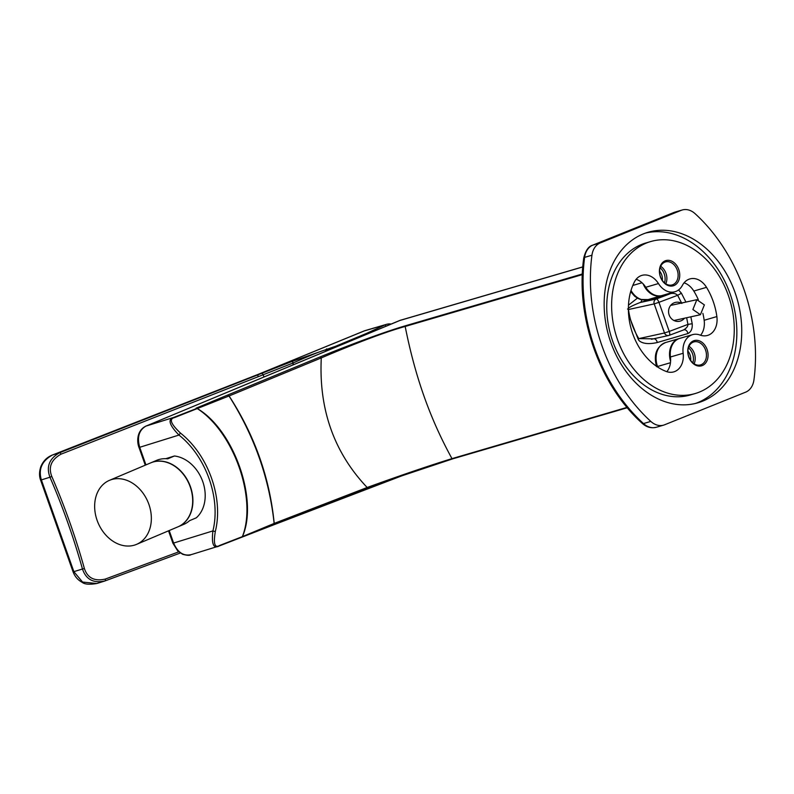 <?xml version="1.0" encoding="UTF-8"?>
<svg xmlns="http://www.w3.org/2000/svg" width="794" height="794" viewBox="0 0 794 794"><rect width="100%" height="100%" fill="white"/><g stroke="black" fill="none" stroke-linecap="round" stroke-linejoin="round"><path stroke-width="1.19" d="M274.178 523.425L273.434 524.943L219.104 546.014L190.709 554.798C189.607 555.621 186.918 555.443 182.63 554.281L177.747 550.957L172.913 543.215L173.618 543.046L169.191 530.551M191.394 554.569C183.672 556.435 177.747 552.594 173.618 543.046L212.911 530.918A1.935 0.824 13.1 0 0 215.363 531.295C223.59 498.126 208.385 455.19 180.625 433.206C170.899 424.085 168.834 418.895 174.432 417.624L229.019 395.978L227.511 395.114L319.754 357.072C359.751 340.785 389.725 330.334 405.903 325.639A1.935 1.449 73.7 0 0 405.178 326.463L582.33 274.615M145.937 464.887L139.724 447.34C136.905 437.246 138.97 430.169 145.907 426.12L399.442 320.607A17.379 13.071 -106.3 0 1 400.464 320.24L582.796 266.873M600.274 242.934A19.314 14.52 73.7 0 0 591.947 255.221A154.84 116.44 -106.3 0 0 650.802 421.416A19.314 14.52 73.7 0 0 663.655 425.118A19.314 14.52 73.7 0 0 664.667 424.76L745.626 392.167A19.314 14.52 73.7 0 0 753.943 379.879A154.84 116.44 -106.3 0 0 695.097 213.685A19.314 14.52 73.7 0 0 682.245 209.983A19.314 14.52 73.7 0 0 681.232 210.331L600.274 242.934L592.949 245.078L673.898 212.474A19.314 14.52 -106.3 0 1 674.91 212.127L682.245 209.983M643.329 233.902A88.839 66.805 73.7 0 0 609.802 339.455A88.839 66.805 73.7 0 0 697.906 402.806A88.839 66.805 73.7 0 0 702.571 401.188A88.839 66.805 73.7 0 0 736.098 295.646A88.839 66.805 73.7 0 0 647.993 232.285A88.839 66.805 73.7 0 0 643.329 233.902M695.445 403.461A88.839 66.805 73.7 0 0 697.678 402.618A88.839 66.805 73.7 0 0 731.721 298.693A88.839 66.805 73.7 0 0 645.562 233.069M695.197 393.536L690.304 394.975A79.182 59.54 -106.3 0 1 611.777 338.502A79.182 59.54 -106.3 0 1 641.661 244.423A79.182 59.54 -106.3 0 1 645.82 242.984L650.703 241.555A79.182 59.54 73.7 0 0 646.544 242.994A79.182 59.54 73.7 0 0 616.66 337.073A79.182 59.54 73.7 0 0 695.197 393.536A79.182 59.54 73.7 0 0 699.345 392.097A79.182 59.54 73.7 0 0 729.229 298.028A79.182 59.54 73.7 0 0 650.703 241.555M666.851 371.691A19.314 14.52 73.7 0 0 670.434 356.992L683.148 353.27A19.314 14.52 -106.3 0 1 692.487 334.671A19.314 14.52 -106.3 0 1 700.02 335.048A19.314 14.52 -106.3 0 0 707.553 335.425A19.314 14.52 -106.3 0 0 716.863 316.568A57.555 43.283 73.7 0 0 706.511 287.339A19.314 14.52 -106.3 0 0 689.827 278.942A19.314 14.52 -106.3 0 0 682.413 285.334A19.314 14.52 -106.3 0 1 675.009 291.735A19.314 14.52 -106.3 0 1 658.454 283.557L645.75 287.279A19.314 14.52 73.7 0 0 636.153 279.28M683.148 353.27A19.314 14.52 -106.3 0 1 673.798 371.87A19.314 14.52 -106.3 0 1 666.067 371.413A57.555 43.283 -106.3 0 1 634.396 281.979A19.314 14.52 -106.3 0 1 641.909 275.379A19.314 14.52 -106.3 0 1 658.454 283.557M702.293 365.568A13.131 9.875 -106.3 0 1 688.735 356.903A13.131 9.875 -106.3 0 1 693.539 340.834A13.131 9.875 -106.3 0 1 707.097 349.509A13.131 9.875 -106.3 0 1 702.293 365.568M673.957 285.562A13.131 9.875 -106.3 0 1 660.4 276.898A13.131 9.875 -106.3 0 1 665.203 260.829A13.131 9.875 -106.3 0 1 678.761 269.503A13.131 9.875 -106.3 0 1 673.957 285.562M675.009 291.735L662.305 295.447A19.314 14.52 -106.3 0 1 645.75 287.279M698.283 299.586A57.555 43.283 73.7 0 0 693.807 291.051A19.314 14.52 73.7 0 0 684.071 282.833M700.606 335.247A19.314 14.52 73.7 0 0 704.159 320.28A57.555 43.283 73.7 0 0 702.889 313.372M670.434 356.992A19.314 14.52 -106.3 0 1 679.783 338.383L692.487 334.671M628.471 305.184L637.403 298.147M653.849 338.74A3.861 2.908 -106.3 0 1 657.214 342.532C642.951 345.757 638.664 340.606 638.316 339.504L628.64 314.96M690.859 316.816L692.209 323.724C692.557 328.716 691.117 331.991 687.882 333.559L657.214 342.532M678.562 289.949L681.421 293.244L685.927 302.077M643.16 283.905A19.314 14.52 73.7 0 0 661.571 295.666A19.314 14.52 73.7 0 0 661.938 295.547M664.509 282.833A11.592 8.714 73.7 0 0 660.112 267.816M662.315 280.381A9.657 7.265 73.7 0 0 659.586 271.072M679.416 338.502A19.314 14.52 73.7 0 0 679.049 338.601A19.314 14.52 73.7 0 0 670.583 361.369M688.438 347.822A11.592 8.714 -106.3 0 1 692.844 362.848M687.922 351.077A9.657 7.265 -106.3 0 1 690.641 360.387M671.863 292.649A3.861 2.908 73.7 0 1 670.761 293.552C673.659 293.055 675.952 293.641 677.639 295.308L658.941 302.325A3.861 1.389 69.4 0 0 656.281 298.991L670.761 293.552L640.093 302.534L656.281 298.991A3.861 3.603 77.7 0 0 654.196 303.894L628.491 309.521C626.833 308.548 630.704 306.226 640.093 302.534A3.861 2.908 73.7 0 0 641.78 299.824M653.174 338.83L638.793 338.611C633.275 329.371 629.841 319.674 628.491 309.521L627.528 309.025M686.651 317.739L687.941 324.399C688.041 326.235 686.602 328.081 683.644 329.917L669.233 335.336A3.861 1.389 -110.6 0 1 669.163 335.356A3.861 3.603 -102.3 0 1 664.499 332.984L638.793 338.611A3.861 1.608 -30.8 0 1 638.316 339.504M681.828 303.447L677.639 295.308L681.421 293.244M651.477 339.266L668.697 335.495A3.861 3.861 0 0 0 669.233 335.336A3.861 1.389 -110.6 0 0 669.243 331.426L687.941 324.399L692.209 323.724M684.507 318.205A9.657 8.992 -102.3 0 1 679.654 321.242A9.657 8.992 -102.3 0 1 669.153 314.98A9.657 8.992 -102.3 0 1 675.525 302.375A9.657 8.992 -102.3 0 1 681.212 303.109M683.842 329.847A3.861 2.908 -106.3 0 1 687.882 333.559M692.884 309.521L700.417 314.722L704.377 304.896L696.844 299.685L692.884 309.521M694.115 363.791A11.97 9.002 73.7 0 0 689.003 346.333M693.192 342.145A11.97 9.002 -106.3 0 1 693.817 341.926A11.97 9.002 -106.3 0 1 705.697 350.462A11.97 9.002 -106.3 0 1 701.171 364.694A11.97 9.002 -106.3 0 1 700.546 364.912A11.97 9.002 -106.3 0 1 688.666 356.367A11.97 9.002 -106.3 0 1 693.192 342.145M665.789 283.786A11.97 9.002 73.7 0 0 660.677 266.327M664.856 262.139A11.97 9.002 -106.3 0 1 665.481 261.921A11.97 9.002 -106.3 0 1 677.361 270.456A11.97 9.002 -106.3 0 1 672.846 284.689A11.97 9.002 -106.3 0 1 672.21 284.907A11.97 9.002 -106.3 0 1 660.34 276.362A11.97 9.002 -106.3 0 1 664.856 262.139M319.754 357.072A1.935 1.221 67.6 0 1 321.282 357.925L229.079 395.958C254.695 435.37 269.732 477.859 274.208 523.405L367.165 487.486C407.749 472.777 436.601 463.339 451.985 458.634C429.951 418.498 415.143 376.644 405.178 326.463C389.636 330.721 361.052 340.904 321.282 357.925C318.741 409.367 334.036 452.55 367.165 487.486A1.935 1.221 68.9 0 1 366.54 488.965A1.935 1.221 68.9 0 1 366.471 488.985C406.776 473.581 436.859 463.448 453.037 458.743L627.31 407.729L452.947 458.773A1.935 1.449 73.7 0 0 453.037 458.743M627.022 407.391L451.985 458.634A1.935 1.449 73.7 0 0 452.947 458.773L401.764 475.864L273.503 524.913L366.471 488.985M218.429 546.252L273.503 524.913M219.164 545.994A1.935 1.221 -111.1 0 1 219.104 546.014C213.457 548.972 211.393 543.94 212.911 530.918C220.99 498.493 206.132 456.54 178.968 435.062C169.321 425.137 167.524 419.272 173.578 417.465A1.935 1.221 67.6 0 1 174.432 417.624M145.272 465.175L139.019 447.508C136.836 442.099 136.489 430.785 145.818 426.15L145.818 426.15A1.935 1.27 67.4 0 1 145.907 426.12L173.578 417.465L196.952 408.374C233.615 431.529 257.385 498.662 242.378 536.635L219.69 545.438C214.698 548.426 213.258 543.711 215.363 531.285M229.019 395.978C254.159 435.549 269.206 478.028 274.148 523.435L242.428 536.615C258.675 500.022 233.694 429.485 196.981 408.364M196.068 408.185L227.511 395.114M178.005 526.809A34.767 27.046 -113 0 0 178.124 526.769L183.712 524.397A34.767 27.046 67 0 0 189.597 520.656L196.307 517.817A34.767 27.046 -113 0 0 202.728 481.511A34.767 27.046 67 0 0 174.412 455.994L165.718 458.694M178.124 526.769A34.767 27.046 -113 0 0 190.441 486.722A34.767 27.046 67 0 0 151.009 462.743L156.587 460.381A34.767 27.046 67 0 1 167.703 458.833L174.412 455.994M109.443 480.35L150.781 462.842A34.767 27.046 -113 0 1 190.213 486.811A34.767 27.046 67 0 1 177.896 526.859L136.558 544.366A34.767 27.046 67 0 1 97.126 520.398A34.767 27.046 -113 0 1 109.443 480.35A34.767 27.046 -113 0 1 148.875 504.319A34.767 27.046 67 0 1 136.558 544.366M334.671 347.554A96.054 72.224 -106.3 0 1 334.8 347.147A1.935 1.449 73.7 0 1 335.544 346.293L366.54 333.391L366.818 334.175M385.815 326.265L385.288 324.776L366.54 333.391M97.731 583.203L96.789 583.521C89.365 584.741 84.462 584.324 82.1 582.27C77.872 580.037 74.874 576.583 73.098 571.888L40.613 480.132L49.962 477.224C46.092 466.713 49.297 458.555 59.59 452.759L291.587 361.617L335.544 346.293M73.098 571.888L82.467 569.01C86.06 579.541 93.563 583.521 104.977 580.94L96.789 583.521L82.556 582.052L73.882 571.69L41.387 479.943C38.211 469.294 41.864 460.996 52.344 455.051L258.288 374.321L363.801 331.068L385.288 324.776A19.314 14.52 73.7 0 1 386.42 324.369A19.314 14.52 73.7 0 1 391.164 324.041M178.729 551.86L105.235 579.094C94.446 581.496 87.489 577.963 84.382 568.494C75.619 537.141 64.751 506.453 51.779 476.43C48.186 467.1 51.263 459.686 61.009 454.178L293.234 362.947C309.7 355.573 320.637 351.166 326.066 349.707L334.8 347.147M291.587 361.617A1.935 1.092 68 0 1 293.234 362.947L292.996 364.903M325.59 351.335L326.066 349.707A1.935 1.449 73.7 0 1 326.8 348.854M104.044 581.258L105.016 580.93A1.935 0.854 -110.3 0 0 105.235 579.094M139.019 447.508L178.968 435.062A1.935 0.685 -50.8 0 1 180.625 433.196M399.273 320.677A1.935 1.27 67.4 0 1 399.362 320.637A1.935 1.27 67.4 0 1 399.442 320.607L582.796 266.933M592.592 245.227A3.861 2.541 68.1 0 1 592.79 245.128A3.861 2.541 68.1 0 1 592.949 245.078A19.314 14.52 -106.3 0 0 584.622 257.365L591.947 255.221M673.6 212.603A3.861 2.541 68.1 0 1 673.749 212.534A3.861 2.541 68.1 0 1 673.898 212.474L681.232 210.331M650.802 421.416L643.477 423.559A3.861 1.598 -47.6 0 1 642.356 423.45C646.544 427.222 651.199 428.502 656.32 427.261A19.314 14.52 -106.3 0 1 643.477 423.559A154.84 116.44 -106.3 0 1 584.622 257.365A3.861 1.29 7.6 0 0 583.749 258.03C585.585 250.537 588.602 246.239 592.79 245.128L674.91 212.127M693.807 291.051L706.511 287.339M716.863 316.568L704.159 320.28M641.999 282.753L632.798 285.453M661.571 295.666L648.132 299.596A19.314 14.52 -106.3 0 1 631.002 290.455M656.598 366.709C653.373 354.819 656.38 346.77 665.61 342.532A19.314 14.52 73.7 0 0 657.531 366.51L657.75 367.116M670.464 362.719L657.045 366.639M654.196 303.894L664.499 332.984L669.243 331.426L658.941 302.325L654.196 303.894M683.644 329.917L669.292 335.306M219.174 545.994A1.935 1.221 -111.1 0 0 219.69 545.438M405.903 325.639L582.359 273.99M40.613 480.132C40.137 479.04 38.301 473.939 40.931 466.366C43.283 460.917 47.074 457.155 52.295 455.071L52.295 455.071A1.935 0.854 68.6 0 1 52.344 455.051L59.59 452.759A1.935 0.854 68.6 0 1 61.009 454.178M363.632 331.138A1.935 1.27 67.4 0 1 363.712 331.098A1.935 1.27 67.4 0 1 363.801 331.068A19.314 14.52 -106.3 0 1 364.932 330.661L386.42 324.369M258.119 376.346A1.935 0.854 68.6 0 1 258.239 374.341A1.935 0.854 68.6 0 1 258.288 374.321M84.382 568.494L82.467 569.01C73.723 537.746 62.895 507.158 49.962 477.224L51.779 476.43M261.762 373.488A1.935 0.854 68.6 0 1 263.181 374.907L264.015 376.961M104.977 580.94A1.935 0.854 -110.3 0 0 105.026 580.92L180.298 553.031L105.523 580.732M172.913 543.215L168.527 530.829M145.818 426.15L400.464 320.24M642.356 423.45C599.708 385.457 575.303 316.498 583.749 258.03M656.32 427.261L663.655 425.118M648.132 299.596L640.52 299.497L637.8 298.365L634.654 296.212L630.664 291.616M665.61 342.532L679.049 338.601M673.967 320.508L700.417 314.722M670.662 305.412L696.844 299.685M52.295 455.071L258.239 374.341L364.932 330.661"/></g></svg>
